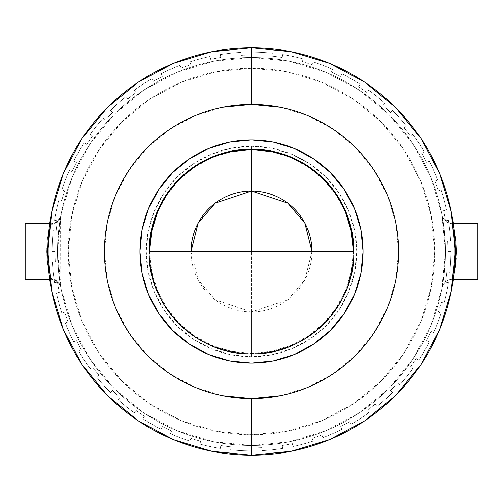 <?xml version="1.0" encoding="UTF-8"?>
<svg xmlns="http://www.w3.org/2000/svg" width="503" height="503" viewBox="0 0 503 503"><rect width="100%" height="100%" fill="white"/><g stroke="black" fill="none" stroke-linecap="round" stroke-linejoin="round"><path stroke-width="0.38" stroke-dasharray="2.52 1.89" d="M251.5 434.737A183.237 183.237 0 0 0 434.737 251.5A183.237 183.237 0 0 0 251.5 68.263L215.756 71.784L181.382 82.215L149.699 99.148L121.933 121.933L99.148 149.699L82.215 181.382L71.784 215.756L68.263 251.5L71.784 287.244L82.215 321.618L99.148 353.301L121.933 381.067L149.699 403.852L181.382 420.785L215.756 431.216L251.5 434.737L287.244 431.216L321.618 420.785L353.301 403.852L381.067 381.067L403.852 353.301L420.785 321.618L431.216 287.244L434.737 251.5L431.216 215.756L420.785 181.382L403.852 149.699L381.067 121.933L353.301 99.148L321.618 82.215L287.244 71.784L251.5 68.263A183.237 183.237 0 0 0 68.263 251.5A183.237 183.237 0 0 0 251.5 434.737M251.5 57.487A194.013 194.013 0 0 1 445.513 251.5A194.013 194.013 0 0 1 251.5 445.513A194.013 194.013 0 0 0 445.513 251.5A194.013 194.013 0 0 0 251.5 57.487A194.013 194.013 0 0 1 445.513 251.5A194.013 194.013 0 0 1 251.5 445.513A194.013 194.013 0 0 1 57.487 251.5A194.013 194.013 0 0 1 251.5 57.487A194.013 194.013 0 0 0 57.487 251.5A194.013 194.013 0 0 0 251.5 445.513L213.649 441.785L177.251 430.744L143.713 412.818L114.313 388.687L90.182 359.287L72.256 325.749L61.215 289.351L57.487 251.5L61.215 213.649L72.256 177.251L90.182 143.713L114.313 114.313L143.713 90.182L177.251 72.256L213.649 61.215L251.5 57.487L289.351 61.215L325.749 72.256L359.287 90.182L388.687 114.313L412.818 143.713L430.744 177.251L441.785 213.649L445.513 251.5L441.785 289.351L430.744 325.749L412.818 359.287L388.687 388.687L359.287 412.818L325.749 430.744L289.351 441.785L251.5 445.513A194.013 194.013 0 0 1 57.487 251.5A194.013 194.013 0 0 1 251.5 57.487M456.07 258.379L452.612 223.621A10.777 10.777 -10.9 0 1 442.024 214.875L445.513 251.23L442.024 288.125A10.777 10.777 10.9 0 1 452.612 279.379L455.152 267.068M455.184 266.873L455.749 262.277M455.831 261.39L456.001 259.347M49.728 223.615L50.388 223.615L50.181 224.401A10.777 10.469 10.6 0 0 60.781 215.9A10.777 10.469 -169.4 0 1 50.181 224.401L46.76 254.814L48.76 272.349L50.187 278.599A10.777 10.469 169.4 0 1 60.781 287.1L60.586 216.944L60.97 214.913L58.75 229.393L57.493 249.765L58.449 270.796L60.97 288.087L58.75 273.619L57.493 253.273L58.449 232.216L60.976 214.875L60.781 287.1A10.777 10.469 -10.6 0 0 50.187 278.599L49.011 273.582M453.989 273.594L452.612 279.385L453.272 279.385L452.612 279.379A10.777 10.777 -169.1 0 0 442.024 288.125L444.375 272.488L445.513 251.821L444.432 231.015L442.024 214.875L444.375 230.531L445.513 251.217L444.426 272.01L442.024 288.125L445.513 251.802L442.024 214.875A10.777 10.777 169.1 0 0 452.612 223.621L453.989 229.406M453.272 223.615L452.612 223.621L453.989 229.418M48.841 272.771L46.854 257.115L46.773 247.841L47.458 238.85L48.628 231.336M49.728 279.385L50.388 279.385L50.187 278.599M251.5 311.961L251.5 251.5L251.5 311.961A60.461 60.461 0 0 0 311.961 251.5L304.843 279.951L287.773 299.87L251.5 311.961L251.5 356.74L251.5 311.961L215.227 299.87L198.157 279.951L191.039 251.5A60.461 60.461 0 0 0 251.5 311.961M251.5 146.26A105.24 105.24 0 0 1 356.74 251.5A105.24 105.24 0 0 1 251.5 356.74L230.971 354.716L211.229 348.73L193.033 339.003L177.081 325.919L163.997 309.967L154.27 291.771L148.284 272.029L146.26 251.5L148.284 230.971L154.27 211.229L163.997 193.033L177.081 177.081L193.033 163.997L211.229 154.27L230.971 148.284L251.5 146.26L272.029 148.284L291.771 154.27L309.967 163.997L325.919 177.081L339.003 193.033L348.73 211.229L354.716 230.971L356.74 251.5L354.716 272.029L348.73 291.771L339.003 309.967L325.919 325.919L309.967 339.003L291.771 348.73L272.029 354.716L251.5 356.74A105.24 105.24 0 0 1 146.26 251.5A105.24 105.24 0 0 1 251.5 146.26L251.5 149.655L251.5 146.26M251.5 455.19A203.69 203.69 0 0 0 455.19 251.5A203.69 203.69 0 0 0 251.5 47.81A203.69 203.69 0 0 0 47.81 251.5A203.69 203.69 0 0 0 251.5 455.19L251.437 455.19M251.5 104.442A147.058 147.058 0 0 0 104.442 251.5A147.058 147.058 0 0 0 251.5 398.558A147.058 147.058 0 0 0 398.558 251.5A147.058 147.058 0 0 0 251.5 104.442M251.5 139.953A111.547 111.547 0 0 0 139.953 251.5A111.547 111.547 0 0 0 251.5 363.047L273.261 360.903L294.186 354.552L313.47 344.247L330.377 330.377L344.247 313.47L354.552 294.186L360.903 273.261L363.047 251.5L360.903 229.739L354.552 208.814L344.247 189.53L330.377 172.623L313.47 158.753L294.186 148.448L273.261 142.097L251.5 139.953L229.739 142.097L208.814 148.448L189.53 158.753L172.623 172.623L158.753 189.53L148.448 208.814L142.097 229.739L139.953 251.5L142.097 273.261L148.448 294.186L158.753 313.47L172.623 330.377L189.53 344.247L208.814 354.552L229.739 360.903L251.5 363.047A111.547 111.547 0 0 0 363.047 251.5A111.547 111.547 0 0 0 251.5 139.953M251.5 353.898L251.5 353.345A101.845 101.845 0 0 0 353.345 251.5L351.39 271.369L345.592 290.476L336.18 308.081L323.517 323.517L308.081 336.18L290.476 345.592L271.369 351.39L251.5 353.345L251.5 353.898M58.889 199.892A199.402 199.402 0 0 0 54.55 220.308A199.402 199.402 0 0 1 58.889 199.892L61.743 200.653A196.453 196.453 0 0 1 64.661 190.794L61.856 189.883A199.402 199.402 0 0 1 69.339 170.398A199.402 199.402 0 0 0 61.856 189.883A199.402 199.402 0 0 1 69.339 170.398L72.03 171.592A196.453 196.453 0 0 1 76.456 162.312L73.828 160.973A199.402 199.402 0 0 1 84.265 142.896A199.402 199.402 0 0 0 73.828 160.973A199.402 199.402 0 0 1 84.265 142.896L86.742 144.506A196.453 196.453 0 0 1 92.565 136.03L90.182 134.295A199.402 199.402 0 0 1 103.316 118.073A199.402 199.402 0 0 0 90.182 134.295A199.402 199.402 0 0 1 103.316 118.073L105.504 120.047A196.453 196.453 0 0 1 112.584 112.584L110.503 110.503A199.402 199.402 0 0 1 126.014 96.532A199.402 199.402 0 0 0 110.503 110.503A199.402 199.402 0 0 1 126.014 96.532L127.869 98.827A196.453 196.453 0 0 1 136.03 92.565L134.295 90.182A199.402 199.402 0 0 1 151.799 78.814A199.402 199.402 0 0 0 134.295 90.182A199.402 199.402 0 0 1 151.799 78.814L153.27 81.367A196.453 196.453 0 0 1 162.312 76.456L160.973 73.828A199.402 199.402 0 0 1 180.043 65.34A199.402 199.402 0 0 0 160.973 73.828A199.402 199.402 0 0 1 180.043 65.34L181.099 68.094A196.453 196.453 0 0 1 190.794 64.661L189.883 61.856A199.402 199.402 0 0 1 210.04 56.455A199.402 199.402 0 0 0 189.883 61.856A199.402 199.402 0 0 1 210.04 56.455L210.656 59.341A196.453 196.453 0 0 1 220.767 57.468L220.308 54.55A199.402 199.402 0 0 1 241.063 52.369A199.402 199.402 0 0 0 220.308 54.55A199.402 199.402 0 0 1 241.063 52.369L241.22 55.317A196.453 196.453 0 0 1 251.5 55.047L251.5 52.098A199.402 199.402 0 0 1 272.343 53.186A199.402 199.402 0 0 0 251.5 52.098A199.402 199.402 0 0 1 272.343 53.186L272.035 56.122A196.453 196.453 0 0 1 282.233 57.468L282.692 54.55A199.402 199.402 0 0 1 303.108 58.889A199.402 199.402 0 0 0 282.692 54.55A199.402 199.402 0 0 1 303.108 58.889L302.347 61.743A196.453 196.453 0 0 1 312.206 64.661L313.118 61.856A199.402 199.402 0 0 1 332.602 69.339A199.402 199.402 0 0 0 313.118 61.856A199.402 199.402 0 0 1 332.602 69.339L331.408 72.03A196.453 196.453 0 0 1 340.688 76.456L342.027 73.828A199.402 199.402 0 0 1 360.104 84.265A199.402 199.402 0 0 0 342.027 73.828A199.402 199.402 0 0 1 360.104 84.265L358.494 86.742A196.453 196.453 0 0 1 366.97 92.565L368.705 90.182A199.402 199.402 0 0 1 384.927 103.316A199.402 199.402 0 0 0 368.705 90.182A199.402 199.402 0 0 1 384.927 103.316L382.953 105.504A196.453 196.453 0 0 1 390.416 112.584L392.497 110.503A199.402 199.402 0 0 1 406.468 126.014A199.402 199.402 0 0 0 392.497 110.503A199.402 199.402 0 0 1 406.468 126.014L404.173 127.869A196.453 196.453 0 0 1 410.435 136.03L412.818 134.295A199.402 199.402 0 0 1 424.186 151.799A199.402 199.402 0 0 0 412.818 134.295A199.402 199.402 0 0 1 424.186 151.799L421.633 153.27A196.453 196.453 0 0 1 426.544 162.312L429.172 160.973A199.402 199.402 0 0 1 437.66 180.043A199.402 199.402 0 0 0 429.172 160.973A199.402 199.402 0 0 1 437.66 180.043L434.906 181.099A196.453 196.453 0 0 1 438.339 190.794L441.144 189.883A199.402 199.402 0 0 1 446.545 210.04A199.402 199.402 0 0 0 441.144 189.883A199.402 199.402 0 0 1 446.545 210.04L443.659 210.656A196.453 196.453 0 0 1 445.532 220.767L448.45 220.308A199.402 199.402 0 0 1 450.631 241.063A199.402 199.402 0 0 0 448.45 220.308A199.402 199.402 0 0 1 450.631 241.063L447.683 241.22A196.453 196.453 0 0 1 447.953 251.5L450.902 251.5A199.402 199.402 0 0 1 449.814 272.343A199.402 199.402 0 0 0 450.902 251.5A199.402 199.402 0 0 1 449.814 272.343L446.878 272.035A196.453 196.453 0 0 1 445.532 282.233L448.45 282.692A199.402 199.402 0 0 1 444.111 303.108A199.402 199.402 0 0 0 448.45 282.692A199.402 199.402 0 0 1 444.111 303.108L441.257 302.347A196.453 196.453 0 0 1 438.339 312.206L441.144 313.118A199.402 199.402 0 0 1 433.661 332.602A199.402 199.402 0 0 0 441.144 313.118A199.402 199.402 0 0 1 433.661 332.602L430.97 331.408A196.453 196.453 0 0 1 426.544 340.688L429.172 342.027A199.402 199.402 0 0 1 418.735 360.104A199.402 199.402 0 0 0 429.172 342.027A199.402 199.402 0 0 1 418.735 360.104L416.258 358.494A196.453 196.453 0 0 1 410.435 366.97L412.818 368.705A199.402 199.402 0 0 1 399.684 384.927A199.402 199.402 0 0 0 412.818 368.705A199.402 199.402 0 0 1 399.684 384.927L397.496 382.953A196.453 196.453 0 0 1 390.416 390.416L392.497 392.497A199.402 199.402 0 0 1 376.986 406.468A199.402 199.402 0 0 0 392.497 392.497A199.402 199.402 0 0 1 376.986 406.468L375.131 404.173A196.453 196.453 0 0 1 366.97 410.435L368.705 412.818A199.402 199.402 0 0 1 351.201 424.186A199.402 199.402 0 0 0 368.705 412.818A199.402 199.402 0 0 1 351.201 424.186L349.73 421.633A196.453 196.453 0 0 1 340.688 426.544L342.027 429.172A199.402 199.402 0 0 1 322.957 437.66A199.402 199.402 0 0 0 342.027 429.172A199.402 199.402 0 0 1 322.957 437.66L321.901 434.906A196.453 196.453 0 0 1 312.206 438.339L313.118 441.144A199.402 199.402 0 0 1 292.96 446.545A199.402 199.402 0 0 0 313.118 441.144A199.402 199.402 0 0 1 292.96 446.545L292.344 443.659A196.453 196.453 0 0 1 282.233 445.532L282.692 448.45A199.402 199.402 0 0 1 261.937 450.631A199.402 199.402 0 0 0 282.692 448.45A199.402 199.402 0 0 1 261.937 450.631L261.78 447.683A196.453 196.453 0 0 1 251.5 447.953L251.5 450.902A199.402 199.402 0 0 1 230.657 449.814A199.402 199.402 0 0 0 251.5 450.902A199.402 199.402 0 0 1 230.657 449.814L230.965 446.878A196.453 196.453 0 0 1 220.767 445.532L220.308 448.45A199.402 199.402 0 0 1 199.892 444.111A199.402 199.402 0 0 0 220.308 448.45A199.402 199.402 0 0 1 199.892 444.111L200.653 441.257A196.453 196.453 0 0 1 190.794 438.339L189.883 441.144A199.402 199.402 0 0 1 170.398 433.661A199.402 199.402 0 0 0 189.883 441.144A199.402 199.402 0 0 1 170.398 433.661L171.592 430.97A196.453 196.453 0 0 1 162.312 426.544L160.973 429.172A199.402 199.402 0 0 1 142.896 418.735A199.402 199.402 0 0 0 160.973 429.172A199.402 199.402 0 0 1 142.896 418.735L144.506 416.258A196.453 196.453 0 0 1 136.03 410.435L134.295 412.818A199.402 199.402 0 0 1 118.073 399.684A199.402 199.402 0 0 0 134.295 412.818A199.402 199.402 0 0 1 118.073 399.684L120.047 397.496A196.453 196.453 0 0 1 112.584 390.416L110.503 392.497A199.402 199.402 0 0 1 96.532 376.986A199.402 199.402 0 0 0 110.503 392.497A199.402 199.402 0 0 1 96.532 376.986L98.827 375.131A196.453 196.453 0 0 1 92.565 366.97L90.182 368.705A199.402 199.402 0 0 1 78.814 351.201A199.402 199.402 0 0 0 90.182 368.705A199.402 199.402 0 0 1 78.814 351.201L81.367 349.73A196.453 196.453 0 0 1 76.456 340.688L73.828 342.027A199.402 199.402 0 0 1 65.34 322.957A199.402 199.402 0 0 0 73.828 342.027A199.402 199.402 0 0 1 65.34 322.957L68.094 321.901A196.453 196.453 0 0 1 64.661 312.206L61.856 313.118A199.402 199.402 0 0 1 56.455 292.96A199.402 199.402 0 0 0 61.856 313.118A199.402 199.402 0 0 1 56.455 292.96L59.341 292.344A196.453 196.453 0 0 1 57.468 282.233L54.55 282.692A199.402 199.402 0 0 1 52.369 261.937A199.402 199.402 0 0 0 54.55 282.692A199.402 199.402 0 0 1 52.369 261.937L55.317 261.78A196.453 196.453 0 0 1 55.047 251.5L52.098 251.5A199.402 199.402 0 0 1 53.186 230.657L56.122 230.965A196.453 196.453 0 0 1 57.468 220.767L54.55 220.308A199.402 199.402 0 0 1 58.889 199.892A199.402 199.402 0 0 0 54.55 220.308L57.468 220.767A196.453 196.453 0 0 0 56.122 230.965L53.186 230.657A199.402 199.402 0 0 0 52.098 251.5A199.402 199.402 0 0 1 53.186 230.657A199.402 199.402 0 0 0 52.098 251.5L55.047 251.5A196.453 196.453 0 0 0 55.317 261.78L52.369 261.937A199.402 199.402 0 0 0 54.55 282.692L57.468 282.233A196.453 196.453 0 0 0 59.341 292.344L56.455 292.96A199.402 199.402 0 0 0 61.856 313.118L64.661 312.206A196.453 196.453 0 0 0 68.094 321.901L65.34 322.957A199.402 199.402 0 0 0 73.828 342.027L76.456 340.688A196.453 196.453 0 0 0 81.367 349.73L78.814 351.201A199.402 199.402 0 0 0 90.182 368.705L92.565 366.97A196.453 196.453 0 0 0 98.827 375.131L96.532 376.986A199.402 199.402 0 0 0 110.503 392.497L112.584 390.416A196.453 196.453 0 0 0 120.047 397.496L118.073 399.684A199.402 199.402 0 0 0 134.295 412.818L136.03 410.435A196.453 196.453 0 0 0 144.506 416.258L142.896 418.735A199.402 199.402 0 0 0 160.973 429.172L162.312 426.544A196.453 196.453 0 0 0 171.592 430.97L170.398 433.661A199.402 199.402 0 0 0 189.883 441.144L190.794 438.339A196.453 196.453 0 0 0 200.653 441.257L199.892 444.111A199.402 199.402 0 0 0 220.308 448.45L220.767 445.532A196.453 196.453 0 0 0 230.965 446.878L230.657 449.814A199.402 199.402 0 0 0 251.5 450.902L251.5 447.953A196.453 196.453 0 0 0 261.78 447.683L261.937 450.631A199.402 199.402 0 0 0 282.692 448.45L282.233 445.532A196.453 196.453 0 0 0 292.344 443.659L292.96 446.545A199.402 199.402 0 0 0 313.118 441.144L312.206 438.339A196.453 196.453 0 0 0 321.901 434.906L322.957 437.66A199.402 199.402 0 0 0 342.027 429.172L340.688 426.544A196.453 196.453 0 0 0 349.73 421.633L351.201 424.186A199.402 199.402 0 0 0 368.705 412.818L366.97 410.435A196.453 196.453 0 0 0 375.131 404.173L376.986 406.468A199.402 199.402 0 0 0 392.497 392.497L390.416 390.416A196.453 196.453 0 0 0 397.496 382.953L399.684 384.927A199.402 199.402 0 0 0 412.818 368.705L410.435 366.97A196.453 196.453 0 0 0 416.258 358.494L418.735 360.104A199.402 199.402 0 0 0 429.172 342.027L426.544 340.688A196.453 196.453 0 0 0 430.97 331.408L433.661 332.602A199.402 199.402 0 0 0 441.144 313.118L438.339 312.206A196.453 196.453 0 0 0 441.257 302.347L444.111 303.108A199.402 199.402 0 0 0 448.45 282.692L445.532 282.233A196.453 196.453 0 0 0 446.878 272.035L449.814 272.343A199.402 199.402 0 0 0 450.902 251.5L447.953 251.5A196.453 196.453 0 0 0 447.683 241.22L450.631 241.063A199.402 199.402 0 0 0 448.45 220.308L445.532 220.767A196.453 196.453 0 0 0 443.659 210.656L446.545 210.04A199.402 199.402 0 0 0 441.144 189.883L438.339 190.794A196.453 196.453 0 0 0 434.906 181.099L437.66 180.043A199.402 199.402 0 0 0 429.172 160.973L426.544 162.312A196.453 196.453 0 0 0 421.633 153.27L424.186 151.799A199.402 199.402 0 0 0 412.818 134.295L410.435 136.03A196.453 196.453 0 0 0 404.173 127.869L406.468 126.014A199.402 199.402 0 0 0 392.497 110.503L390.416 112.584A196.453 196.453 0 0 0 382.953 105.504L384.927 103.316A199.402 199.402 0 0 0 368.705 90.182L366.97 92.565A196.453 196.453 0 0 0 358.494 86.742L360.104 84.265A199.402 199.402 0 0 0 342.027 73.828L340.688 76.456A196.453 196.453 0 0 0 331.408 72.03L332.602 69.339A199.402 199.402 0 0 0 313.118 61.856L312.206 64.661A196.453 196.453 0 0 0 302.347 61.743L303.108 58.889A199.402 199.402 0 0 0 282.692 54.55L282.233 57.468A196.453 196.453 0 0 0 272.035 56.122L272.343 53.186A199.402 199.402 0 0 0 251.5 52.098L251.5 55.047A196.453 196.453 0 0 0 241.22 55.317L241.063 52.369A199.402 199.402 0 0 0 220.308 54.55L220.767 57.468A196.453 196.453 0 0 0 210.656 59.341L210.04 56.455A199.402 199.402 0 0 0 189.883 61.856L190.794 64.661A196.453 196.453 0 0 0 181.099 68.094L180.043 65.34A199.402 199.402 0 0 0 160.973 73.828L162.312 76.456A196.453 196.453 0 0 0 153.27 81.367L151.799 78.814A199.402 199.402 0 0 0 134.295 90.182L136.03 92.565A196.453 196.453 0 0 0 127.869 98.827L126.014 96.532A199.402 199.402 0 0 0 110.503 110.503L112.584 112.584A196.453 196.453 0 0 0 105.504 120.047L103.316 118.073A199.402 199.402 0 0 0 90.182 134.295L92.565 136.03A196.453 196.453 0 0 0 86.742 144.506L84.265 142.896A199.402 199.402 0 0 0 73.828 160.973L76.456 162.312A196.453 196.453 0 0 0 72.03 171.592L69.339 170.398A199.402 199.402 0 0 0 61.856 189.883L64.661 190.794A196.453 196.453 0 0 0 61.743 200.653L58.889 199.892M149.655 251.5A101.845 101.845 0 0 0 251.5 353.345L231.631 351.39L212.524 345.592L194.919 336.18L179.483 323.517L166.82 308.081L157.408 290.476L151.61 271.369L149.655 251.5M271.369 151.61L290.476 157.408L308.081 166.82L323.517 179.483L336.18 194.919L345.592 212.524M157.408 212.524L166.82 194.919L179.483 179.483L194.919 166.82L212.524 157.408L231.631 151.61M280.19 395.735L307.754 387.373M307.779 387.367L333.2 373.773L355.489 355.489L373.773 333.2L387.367 307.779L395.735 280.19L398.558 251.5L395.735 222.81L387.367 195.221L373.773 169.8L355.489 147.511L333.2 129.227L307.779 115.633M307.754 115.627L280.19 107.265M222.81 107.265L195.246 115.627M195.221 115.633L169.8 129.227L147.511 147.511L129.227 169.8L115.633 195.221L107.265 222.81L104.442 251.5L107.265 280.19L115.633 307.779L129.227 333.2L147.511 355.489L169.8 373.773L195.221 387.367M195.246 387.373L222.81 395.735M49.288 228.136L47.081 242.559L46.71 251.676L47.125 260.906L49.363 275.223M49.011 229.418L49.294 228.111M25.15 279.385L25.15 223.615L25.15 279.385M455.592 239.309L453.304 226.35M454.09 273.098L455.29 266.118M477.85 223.615L477.85 279.385L477.85 223.615M453.989 273.582L452.612 279.385C444.143 278.995 440.924 290.005 442.03 288.106L442.055 287.974M55.317 261.78L52.369 261.937L55.317 261.78A196.453 196.453 0 0 1 55.047 251.5L52.098 251.5L55.047 251.5A196.453 196.453 0 0 0 55.317 261.78M59.341 292.344L56.455 292.96L59.341 292.344A196.453 196.453 0 0 1 57.468 282.233L54.55 282.692L57.468 282.233A196.453 196.453 0 0 0 59.341 292.344M68.094 321.901L65.34 322.957L68.094 321.901A196.453 196.453 0 0 1 64.661 312.206L61.856 313.118L64.661 312.206A196.453 196.453 0 0 0 68.094 321.901M81.367 349.73L78.814 351.201L81.367 349.73A196.453 196.453 0 0 1 76.456 340.688L73.828 342.027L76.456 340.688A196.453 196.453 0 0 0 81.367 349.73M98.827 375.131L96.532 376.986L98.827 375.131A196.453 196.453 0 0 1 92.565 366.97L90.182 368.705L92.565 366.97A196.453 196.453 0 0 0 98.827 375.131M120.047 397.496L118.073 399.684L120.047 397.496A196.453 196.453 0 0 1 112.584 390.416L110.503 392.497L112.584 390.416A196.453 196.453 0 0 0 120.047 397.496M144.506 416.258L142.896 418.735L144.506 416.258A196.453 196.453 0 0 1 136.03 410.435L134.295 412.818L136.03 410.435A196.453 196.453 0 0 0 144.506 416.258M171.592 430.97L170.398 433.661L171.592 430.97A196.453 196.453 0 0 1 162.312 426.544L160.973 429.172L162.312 426.544A196.453 196.453 0 0 0 171.592 430.97M200.653 441.257L199.892 444.111L200.653 441.257A196.453 196.453 0 0 1 190.794 438.339L189.883 441.144L190.794 438.339A196.453 196.453 0 0 0 200.653 441.257M230.965 446.878L230.657 449.814L230.965 446.878A196.453 196.453 0 0 1 220.767 445.532L220.308 448.45L220.767 445.532A196.453 196.453 0 0 0 230.965 446.878M261.78 447.683L261.937 450.631L261.78 447.683A196.453 196.453 0 0 1 251.5 447.953L251.5 450.902L251.5 447.953A196.453 196.453 0 0 0 261.78 447.683M292.344 443.659L292.96 446.545L292.344 443.659A196.453 196.453 0 0 1 282.233 445.532L282.692 448.45L282.233 445.532A196.453 196.453 0 0 0 292.344 443.659M321.901 434.906L322.957 437.66L321.901 434.906A196.453 196.453 0 0 1 312.206 438.339L313.118 441.144L312.206 438.339A196.453 196.453 0 0 0 321.901 434.906M349.73 421.633L351.201 424.186L349.73 421.633A196.453 196.453 0 0 1 340.688 426.544L342.027 429.172L340.688 426.544A196.453 196.453 0 0 0 349.73 421.633M375.131 404.173L376.986 406.468L375.131 404.173A196.453 196.453 0 0 1 366.97 410.435L368.705 412.818L366.97 410.435A196.453 196.453 0 0 0 375.131 404.173M397.496 382.953L399.684 384.927L397.496 382.953A196.453 196.453 0 0 1 390.416 390.416L392.497 392.497L390.416 390.416A196.453 196.453 0 0 0 397.496 382.953M416.258 358.494L418.735 360.104L416.258 358.494A196.453 196.453 0 0 1 410.435 366.97L412.818 368.705L410.435 366.97A196.453 196.453 0 0 0 416.258 358.494M430.97 331.408L433.661 332.602L430.97 331.408A196.453 196.453 0 0 1 426.544 340.688L429.172 342.027L426.544 340.688A196.453 196.453 0 0 0 430.97 331.408M441.257 302.347L444.111 303.108L441.257 302.347A196.453 196.453 0 0 1 438.339 312.206L441.144 313.118L438.339 312.206A196.453 196.453 0 0 0 441.257 302.347M446.878 272.035L449.814 272.343L446.878 272.035A196.453 196.453 0 0 1 445.532 282.233L448.45 282.692L445.532 282.233A196.453 196.453 0 0 0 446.878 272.035M447.683 241.22L450.631 241.063L447.683 241.22A196.453 196.453 0 0 1 447.953 251.5L450.902 251.5L447.953 251.5A196.453 196.453 0 0 0 447.683 241.22M443.659 210.656L446.545 210.04L443.659 210.656A196.453 196.453 0 0 1 445.532 220.767L448.45 220.308L445.532 220.767A196.453 196.453 0 0 0 443.659 210.656M434.906 181.099L437.66 180.043L434.906 181.099A196.453 196.453 0 0 1 438.339 190.794L441.144 189.883L438.339 190.794A196.453 196.453 0 0 0 434.906 181.099M421.633 153.27L424.186 151.799L421.633 153.27A196.453 196.453 0 0 1 426.544 162.312L429.172 160.973L426.544 162.312A196.453 196.453 0 0 0 421.633 153.27M404.173 127.869L406.468 126.014L404.173 127.869A196.453 196.453 0 0 1 410.435 136.03L412.818 134.295L410.435 136.03A196.453 196.453 0 0 0 404.173 127.869M382.953 105.504L384.927 103.316L382.953 105.504A196.453 196.453 0 0 1 390.416 112.584L392.497 110.503L390.416 112.584A196.453 196.453 0 0 0 382.953 105.504M358.494 86.742L360.104 84.265L358.494 86.742A196.453 196.453 0 0 1 366.97 92.565L368.705 90.182L366.97 92.565A196.453 196.453 0 0 0 358.494 86.742M331.408 72.03L332.602 69.339L331.408 72.03A196.453 196.453 0 0 1 340.688 76.456L342.027 73.828L340.688 76.456A196.453 196.453 0 0 0 331.408 72.03M302.347 61.743L303.108 58.889L302.347 61.743A196.453 196.453 0 0 1 312.206 64.661L313.118 61.856L312.206 64.661A196.453 196.453 0 0 0 302.347 61.743M272.035 56.122L272.343 53.186L272.035 56.122A196.453 196.453 0 0 1 282.233 57.468L282.692 54.55L282.233 57.468A196.453 196.453 0 0 0 272.035 56.122M241.22 55.317L241.063 52.369L241.22 55.317A196.453 196.453 0 0 1 251.5 55.047L251.5 52.098L251.5 55.047A196.453 196.453 0 0 0 241.22 55.317M210.656 59.341L210.04 56.455L210.656 59.341A196.453 196.453 0 0 1 220.767 57.468L220.308 54.55L220.767 57.468A196.453 196.453 0 0 0 210.656 59.341M181.099 68.094L180.043 65.34L181.099 68.094A196.453 196.453 0 0 1 190.794 64.661L189.883 61.856L190.794 64.661A196.453 196.453 0 0 0 181.099 68.094M153.27 81.367L151.799 78.814L153.27 81.367A196.453 196.453 0 0 1 162.312 76.456L160.973 73.828L162.312 76.456A196.453 196.453 0 0 0 153.27 81.367M127.869 98.827L126.014 96.532L127.869 98.827A196.453 196.453 0 0 1 136.03 92.565L134.295 90.182L136.03 92.565A196.453 196.453 0 0 0 127.869 98.827M105.504 120.047L103.316 118.073L105.504 120.047A196.453 196.453 0 0 1 112.584 112.584L110.503 110.503L112.584 112.584A196.453 196.453 0 0 0 105.504 120.047M86.742 144.506L84.265 142.896L86.742 144.506A196.453 196.453 0 0 1 92.565 136.03L90.182 134.295L92.565 136.03A196.453 196.453 0 0 0 86.742 144.506M72.03 171.592L69.339 170.398L72.03 171.592A196.453 196.453 0 0 1 76.456 162.312L73.828 160.973L76.456 162.312A196.453 196.453 0 0 0 72.03 171.592M64.661 190.794L61.856 189.883L64.661 190.794A196.453 196.453 0 0 0 61.743 200.653A196.453 196.453 0 0 1 64.661 190.794M56.122 230.965L53.186 230.657L56.122 230.965A196.453 196.453 0 0 1 57.468 220.767L54.55 220.308L57.468 220.767A196.453 196.453 0 0 0 56.122 230.965M452.612 223.615C444.155 224.005 440.924 213.002 442.03 214.894L442.055 215.026M60.781 215.9L60.586 216.944M50.388 279.385C58.926 279.215 61.863 289.414 60.97 288.106L60.964 288.062M60.97 288.1L60.907 287.773M60.97 214.907L60.907 215.234M60.976 214.875C62.29 212.222 58.895 224.2 50.388 223.615M60.781 287.094L60.593 286.081"/><path stroke-width="0.75" d="M453.989 229.406L455.768 240.943L456.29 251.626L455.184 266.873M455.749 262.277L455.831 261.39M456.001 259.347L456.07 258.379M453.272 279.385L477.85 279.385L477.85 223.615L453.272 223.615L477.85 223.615L477.85 279.385L453.272 279.385M455.152 267.068L453.989 273.594M50.388 223.615L25.15 223.615L25.15 279.385L49.728 279.385M345.592 212.524L351.39 231.631L353.345 251.5A101.845 101.845 0 0 0 251.5 149.655L251.5 251.5L251.5 191.039L287.773 203.13L304.843 223.049L311.961 251.5A60.461 60.461 0 0 0 251.5 191.039L251.5 149.102A102.398 102.398 0 0 1 353.898 251.5A102.398 102.398 0 0 1 251.5 353.898A102.398 102.398 0 0 0 353.898 251.5C355.307 306.214 306.214 355.307 251.5 353.898C196.786 355.307 147.693 306.214 149.102 251.5L353.898 251.5L149.102 251.5A102.398 102.398 0 0 0 251.5 353.898A102.398 102.398 0 0 1 149.102 251.5A102.398 102.398 0 0 1 251.5 149.102L251.5 149.655A101.845 101.845 0 0 0 149.655 251.5L151.61 231.631L157.408 212.524M280.19 107.265L251.5 104.442L251.5 47.81A203.69 203.69 0 0 1 455.19 251.5A203.69 203.69 0 0 1 251.5 455.19A203.69 203.69 0 0 1 47.81 251.5A203.69 203.69 0 0 1 251.5 47.81L251.5 104.442A147.058 147.058 0 0 0 104.442 251.5A147.058 147.058 0 0 0 251.5 398.558L251.5 455.19L251.5 398.558A147.058 147.058 0 0 1 104.442 251.5A147.058 147.058 0 0 1 251.5 104.442L222.81 107.265M251.5 363.047A111.547 111.547 0 0 1 139.953 251.5A111.547 111.547 0 0 1 251.5 139.953A111.547 111.547 0 0 1 363.047 251.5A111.547 111.547 0 0 1 251.5 363.047L229.739 360.903L208.814 354.552L189.53 344.247L172.623 330.377L158.753 313.47L148.448 294.186L142.097 273.261L139.953 251.5L142.097 229.739L148.448 208.814L158.753 189.53L172.623 172.623L189.53 158.753L208.814 148.448L229.739 142.097L251.5 139.953L273.261 142.097L294.186 148.448L313.47 158.753L330.377 172.623L344.247 189.53L354.552 208.814L360.903 229.739L363.047 251.5L360.903 273.261L354.552 294.186L344.247 313.47L330.377 330.377L313.47 344.247L294.186 354.552L273.261 360.903L251.5 363.047M231.631 151.61L251.5 149.655L271.369 151.61M222.81 395.735L251.5 398.558L280.19 395.735M251.5 104.442A147.058 147.058 0 0 1 398.558 251.5A147.058 147.058 0 0 1 251.5 398.558A147.058 147.058 0 0 0 398.558 251.5A147.058 147.058 0 0 0 251.5 104.442M251.5 47.81A203.69 203.69 0 0 1 455.19 251.5A203.69 203.69 0 0 1 251.5 455.19A203.69 203.69 0 0 1 47.81 251.5A203.69 203.69 0 0 1 251.5 47.81L211.763 51.727L173.554 63.315M173.516 63.334L138.438 82.071M138.237 82.209L107.541 107.397M107.397 107.541L82.215 138.218M82.058 138.457L63.359 173.453M63.271 173.654L51.746 211.65M51.702 211.876L47.81 251.349M47.81 251.651L51.702 291.124M51.746 291.35L63.271 329.346M63.359 329.547L82.058 364.543M82.215 364.782L107.397 395.459M107.541 395.603L138.237 420.791M138.438 420.929L173.516 439.666M173.554 439.685L211.763 451.273L251.437 455.19M251.5 455.19L291.237 451.273L329.446 439.685M329.484 439.666L364.562 420.929M364.763 420.791L395.459 395.603M395.603 395.459L420.785 364.782M420.942 364.543L439.641 329.547M439.729 329.346L451.254 291.35M451.298 291.124L455.19 251.651M455.19 251.349L451.298 211.876M451.254 211.65L439.729 173.654M439.641 173.453L420.942 138.457M420.785 138.218L395.603 107.541M395.459 107.397L364.763 82.209M364.562 82.071L329.484 63.334M329.446 63.315L291.237 51.727L251.563 47.81M251.5 191.039A60.461 60.461 0 0 0 191.039 251.5L198.157 223.049L215.227 203.13L251.5 191.039M50.388 279.385L25.15 279.385L25.15 223.615L49.728 223.615M49.011 273.582L49.011 229.418M453.989 229.418L453.989 273.582"/></g></svg>
